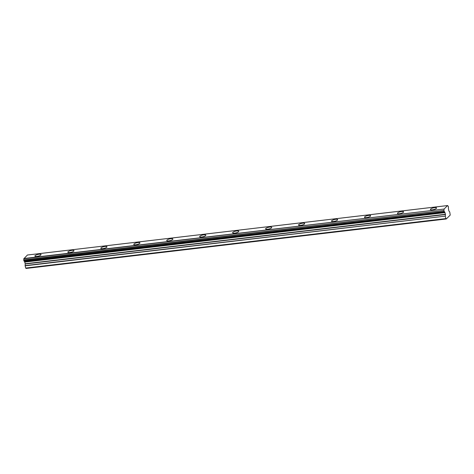 <?xml version="1.0" encoding="UTF-8"?>
<svg xmlns="http://www.w3.org/2000/svg" width="474" height="474" viewBox="0 0 474 474"><rect width="100%" height="100%" fill="white"/><g stroke="black" fill="none" stroke-linecap="round" stroke-linejoin="round"><path stroke-width="0.71" d="M39.069 254.224A3.176 0.877 -14 0 0 34.886 256.084A3.176 0.877 -14 0 0 36.859 256.41A3.176 0.877 -14 0 0 41.048 254.55A3.176 0.877 -14 0 0 39.069 254.224M434.569 207.665A3.176 0.877 -14 0 0 430.386 209.526A3.176 0.877 -14 0 0 432.365 209.852A3.176 0.877 -14 0 0 436.548 207.991A3.176 0.877 -14 0 0 434.569 207.665M401.608 211.54A3.176 0.877 -14 0 0 397.425 213.407A3.176 0.877 -14 0 0 399.404 213.733A3.176 0.877 -14 0 0 403.587 211.866A3.176 0.877 -14 0 0 401.608 211.54M368.654 215.421A3.176 0.877 -14 0 0 364.47 217.288A3.176 0.877 -14 0 0 366.443 217.607A3.176 0.877 -14 0 0 370.632 215.747A3.176 0.877 -14 0 0 368.654 215.421M335.693 219.302A3.176 0.877 -14 0 0 331.51 221.162A3.176 0.877 -14 0 0 333.489 221.488A3.176 0.877 -14 0 0 337.672 219.628A3.176 0.877 -14 0 0 335.693 219.302M302.738 223.183A3.176 0.877 -14 0 0 298.555 225.043A3.176 0.877 -14 0 0 300.528 225.369A3.176 0.877 -14 0 0 304.711 223.509A3.176 0.877 -14 0 0 302.738 223.183M269.777 227.064A3.176 0.877 -14 0 0 265.594 228.924A3.176 0.877 -14 0 0 267.573 229.25A3.176 0.877 -14 0 0 271.756 227.39A3.176 0.877 -14 0 0 269.777 227.064M236.822 230.945A3.176 0.877 -14 0 0 232.633 232.805A3.176 0.877 -14 0 0 234.612 233.131A3.176 0.877 -14 0 0 238.795 231.271A3.176 0.877 -14 0 0 236.822 230.945M203.861 234.826A3.176 0.877 -14 0 0 199.678 236.686A3.176 0.877 -14 0 0 201.651 237.012A3.176 0.877 -14 0 0 205.84 235.151A3.176 0.877 -14 0 0 203.861 234.826M170.901 238.706A3.176 0.877 -14 0 0 166.718 240.567A3.176 0.877 -14 0 0 168.697 240.893A3.176 0.877 -14 0 0 172.88 239.026A3.176 0.877 -14 0 0 170.901 238.706M137.946 242.581A3.176 0.877 -14 0 0 133.763 244.448A3.176 0.877 -14 0 0 135.736 244.774A3.176 0.877 -14 0 0 139.919 242.907A3.176 0.877 -14 0 0 137.946 242.581M104.985 246.462A3.176 0.877 -14 0 0 100.802 248.323A3.176 0.877 -14 0 0 102.781 248.649A3.176 0.877 -14 0 0 106.964 246.788A3.176 0.877 -14 0 0 104.985 246.462M72.03 250.343A3.176 0.877 -14 0 0 67.841 252.204A3.176 0.877 -14 0 0 69.82 252.529A3.176 0.877 -14 0 0 74.003 250.669A3.176 0.877 -14 0 0 72.03 250.343M448.226 206.172L448.511 207.351A1.108 0.45 -96.7 0 0 448.428 208.59L448.848 210.906L449.749 212.002L450.223 215.078L446.283 218.982L26.064 268.456L25.667 268.053L445.886 218.585L446.283 218.982M25.098 265.612L25.223 263.751L24.607 261.796L444.825 212.322L445.442 214.278L445.317 216.138L25.098 265.612L25.667 268.053M27.421 255.024L23.813 258.763A1.114 0.45 -96.7 0 1 23.712 259.894L24.008 261.073L444.203 211.6M24.121 261.061A1.108 0.45 -96.7 0 1 24.553 261.689L24.607 261.796M27.362 255.03L447.58 205.562L444.067 209.046L23.848 258.514M23.813 258.763L444.067 209.046M444.031 209.289A1.114 0.45 -96.7 0 1 443.931 210.426L23.712 259.894M23.7 260.167L443.931 210.426M443.919 210.693L444.108 211.457L23.89 260.925M23.996 261.073L444.108 211.457M444.227 211.6A1.108 0.45 -96.7 0 1 444.28 211.588A1.108 0.45 -96.7 0 1 444.772 212.216L24.553 261.689M25.116 265.849L445.317 216.138M445.335 216.381L445.886 218.585M448.214 206.178A1.114 0.45 -96.7 0 1 448.167 206.19A1.114 0.45 -96.7 0 1 447.705 205.657L447.58 205.562M24.725 261.915L444.944 212.447M25.241 263.994L445.465 214.521M445.442 214.278L25.223 263.751M24.808 262.092L445.027 212.619M27.391 255.018L447.61 205.544"/></g></svg>
